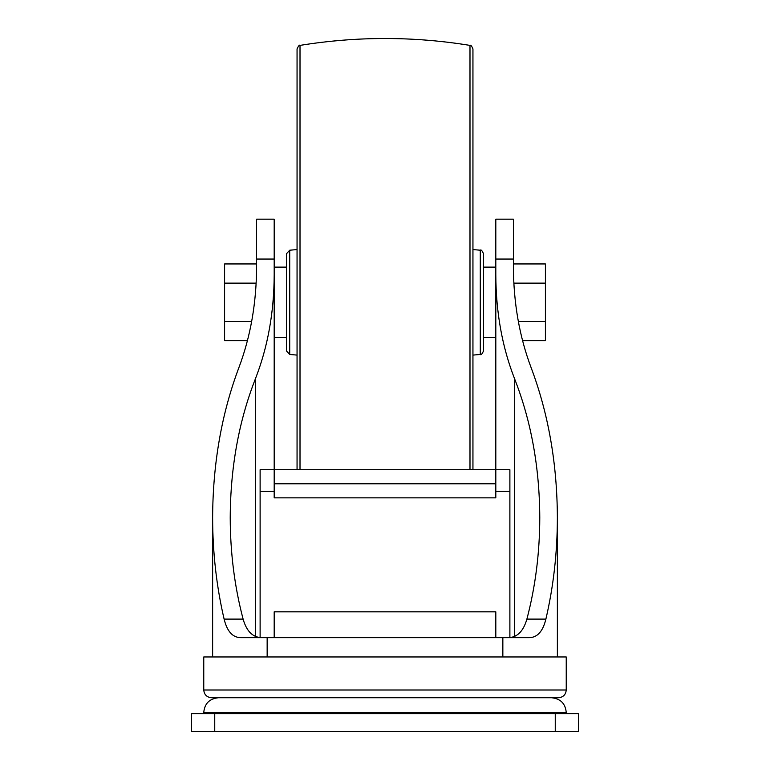 <?xml version="1.0" encoding="UTF-8"?>
<svg xmlns="http://www.w3.org/2000/svg" width="770" height="770" viewBox="0 0 770 770"><rect width="100%" height="100%" fill="white"/><g stroke="black" fill="none" stroke-linecap="round" stroke-linejoin="round"><path stroke-width="1.16" d="M274.187 637.647L274.187 611.832L495.813 611.832L495.813 637.647M483.502 267.123L495.813 267.123L495.813 219.171L513.398 219.171L513.398 266.536C513.542 302.928 519.442 336.615 531.098 367.588C548.394 413.586 557.153 463.598 557.374 517.642C557.316 552.61 553.495 586.422 545.891 619.099C542.869 631.525 537.2 637.714 528.903 637.647L241.097 637.647C232.819 637.743 227.16 631.564 224.109 619.099C216.505 586.422 212.684 552.61 212.626 517.642C212.847 463.598 221.606 413.586 238.902 367.588C250.558 336.615 256.458 302.928 256.603 266.536L256.603 219.171L274.187 219.171L274.187 267.123L286.498 267.123M507.286 637.647C516.747 637.916 523.282 631.727 526.892 619.099C535.419 586.721 539.712 552.908 539.78 517.642C539.558 467.438 531.184 421.219 514.658 378.965C502.261 347.28 495.976 312.61 495.813 274.967L495.813 469.71L274.187 469.71L274.187 497.853L495.813 497.853L495.813 483.781L274.187 483.781M483.502 302.331L483.502 337.549L495.813 337.549M566.239 712.433L203.761 712.433C204.637 703.501 209.536 698.602 218.468 697.736L551.532 697.736C560.464 698.602 565.363 703.501 566.239 712.433L566.239 713.694M513.398 259.047L495.813 259.047L495.813 274.967M502.849 637.647L502.849 656.964M267.151 637.647L267.151 656.964M256.603 259.047L274.187 259.047L274.187 274.967C274.024 312.61 267.739 347.28 255.342 378.965C238.816 421.219 230.442 467.438 230.22 517.642C230.288 552.908 234.581 586.721 243.108 619.099C246.66 631.679 253.195 637.868 262.714 637.647M566.239 689.997L203.761 689.997L203.761 656.964L566.239 656.964L566.239 689.997C565.777 694.694 563.197 697.274 558.5 697.736L211.5 697.736L558.5 697.736M274.187 274.967L274.187 469.71L260.116 469.71L260.116 637.493M214.743 713.694L578.482 713.694L578.482 731.5L191.518 731.5L191.518 713.694L214.743 713.694L214.743 731.5M480.288 250.211L480.288 354.46C481.029 355.259 482.097 354.084 483.502 350.956L483.502 253.715C482.097 250.577 481.029 249.413 480.288 250.211L472.944 249.567M289.713 250.211L289.713 354.46L286.498 350.956L286.498 253.715L289.713 250.211L297.056 249.567M297.056 469.71L297.056 48.866C298.548 45.748 299.54 44.583 300.011 45.392L300.011 469.71M480.288 354.46L472.944 355.095L472.944 469.71L472.944 48.866C471.596 45.805 470.614 44.65 469.989 45.392C413.326 36.209 356.674 36.209 300.011 45.392M513.398 263.946L545.41 263.946L545.41 340.715L522.57 340.715M513.84 283.139L545.41 283.139M518.345 321.523L545.41 321.523M256.603 263.946L224.59 263.946L224.59 340.715L247.43 340.715M256.16 283.139L224.59 283.139M251.655 321.523L224.59 321.523M495.813 483.781L495.813 469.71L509.884 469.71L509.884 637.493M514.658 378.965L514.658 636.241M545.891 619.099L526.892 619.099M243.108 619.099L224.109 619.099M255.342 378.965L255.342 636.241M555.257 713.694L555.257 731.5M469.989 469.71L469.989 45.392M509.884 491.366L495.813 491.366M260.116 491.366L274.187 491.366M203.761 712.433L203.761 713.694M557.374 517.642L557.374 656.964M212.626 517.642L212.626 656.964M203.761 689.997C204.223 694.694 206.803 697.274 211.5 697.736M286.498 337.549L274.187 337.549M289.713 354.46L297.056 355.095"/></g></svg>
